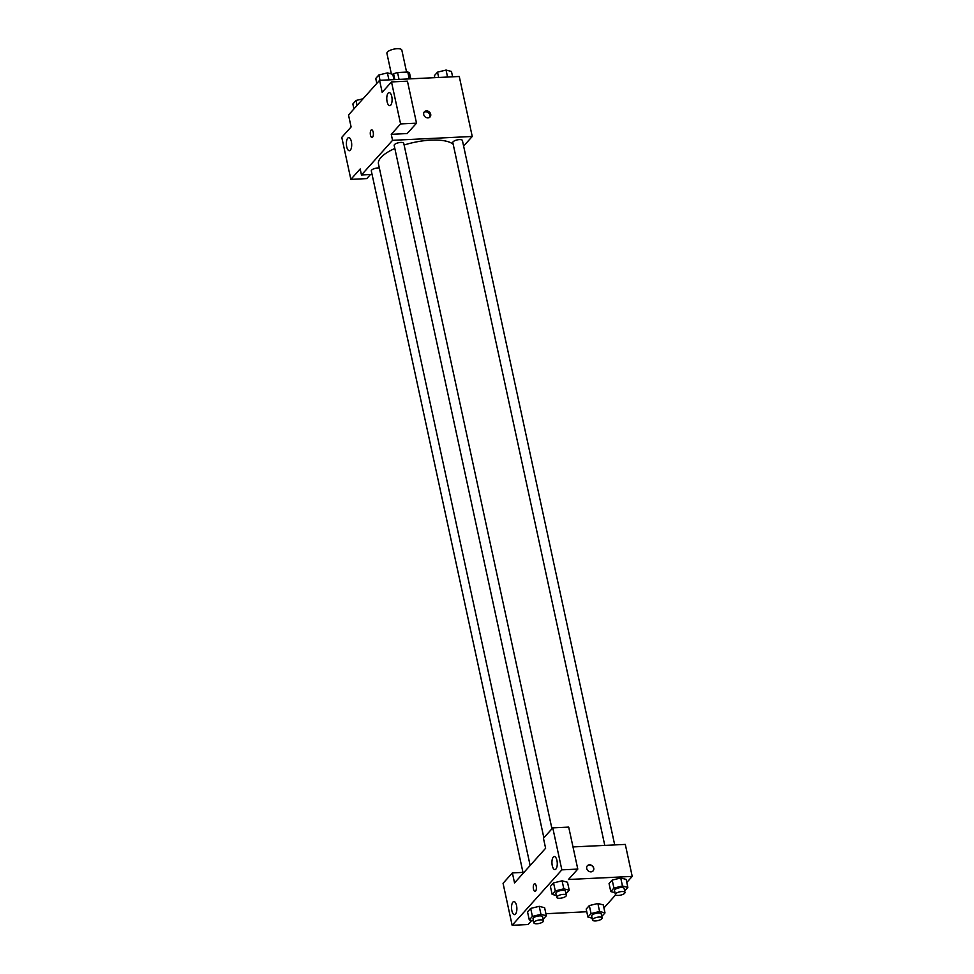 <?xml version="1.0" encoding="UTF-8"?>
<svg xmlns="http://www.w3.org/2000/svg" width="974" height="974" viewBox="0 0 974 974"><rect width="100%" height="100%" fill="white"/><g stroke="black" fill="none" stroke-linecap="round" stroke-linejoin="round"><path stroke-width="1.46" d="M406.584 72.076L401.836 50.124A7.634 2.654 167.8 0 0 397.1 48.7A7.634 2.654 167.8 0 0 386.909 53.351L391.365 73.927M392.887 74.669L393.593 73.89A10.361 3.592 167.8 0 1 397.562 72.514L407.777 72.015A10.361 3.592 167.8 0 1 409.53 73.123L410.76 78.821M394.823 79.588L393.593 73.89M409.275 78.894L407.777 72.015M399.048 79.381L397.562 72.514M370.437 174.541L366.796 178.595L350.859 179.374L341.777 137.371L351.103 126.973L348.509 114.981L379.58 80.331L459.265 76.483L472.244 136.47L463.612 146.088M372.068 174.456L361.476 174.967L360.185 168.977L350.859 179.374M351.371 141.571A6.55 2.654 -92.8 0 0 348.716 137.638A6.55 2.654 -92.8 0 0 346.391 144.298A6.55 2.654 -92.8 0 0 349.349 150.714A6.55 2.654 -92.8 0 0 351.371 141.571M423.727 114.567A3.823 3.226 -138.1 0 1 429.364 111.998A3.823 3.226 -138.1 0 1 426.442 117.647A3.823 3.226 -138.1 0 1 423.727 114.567M379.58 80.331L382.173 92.323L391.499 81.926L407.436 81.159L416.519 123.162L407.193 133.548L391.256 134.327L392.559 140.317L472.244 136.47M429.607 117.343A3.823 3.226 41.9 0 0 424.019 112.327M391.767 96.523A6.55 2.654 -92.8 0 0 389.113 92.591A6.55 2.654 -92.8 0 0 386.788 99.251A6.55 2.654 -92.8 0 0 389.746 105.667A6.55 2.654 -92.8 0 0 391.767 96.523M416.519 123.162L400.582 123.929L391.256 134.327M391.499 81.926L400.582 123.929M372.592 137.151A3.823 1.546 87.2 0 1 372.007 137.468A3.823 1.546 87.2 0 1 370.278 133.718A3.823 1.546 87.2 0 1 371.642 129.834A3.823 1.546 87.2 0 1 373.31 132.841A3.823 1.546 87.2 0 1 372.592 137.151M361.476 174.967L392.559 140.317M371.642 129.834A3.823 1.546 -92.8 0 0 370.29 133.718A3.823 1.546 -92.8 0 0 372.019 137.468M614.704 844.921L462.407 140.512A4.907 1.704 167.8 0 0 457.256 139.891A4.907 1.704 167.8 0 0 452.825 142.594L604.781 845.395M379.336 167.991A4.907 1.704 167.8 0 0 377.851 167.942A4.907 1.704 167.8 0 0 371.313 170.925L523.16 873.288M551.954 828.777L403.76 143.348A4.907 1.704 167.8 0 0 400.716 142.435A4.907 1.704 167.8 0 0 394.178 145.418L543.869 837.786M453.19 144.262A39.264 13.624 167.8 0 0 430.837 140.134A39.264 13.624 167.8 0 0 404.125 145.016M394.835 148.486A39.264 13.624 167.8 0 0 378.484 164.022L530.148 865.509M545.61 848.257L514.54 882.907L512.385 872.911L503.059 883.308L512.141 925.3L561.852 869.855L552.769 827.863L543.455 838.261L545.61 848.257M573.004 846.93L625.296 844.409L632.223 876.405L626.793 882.444M536.199 886.06A3.823 1.546 87.2 0 1 535.018 891.393A3.823 1.546 87.2 0 1 533.289 887.655A3.823 1.546 87.2 0 1 534.653 883.771A3.823 1.546 87.2 0 1 536.199 886.06M516.537 905.503A6.55 2.654 87.2 0 1 514.516 914.635A6.55 2.654 87.2 0 1 511.557 908.231A6.55 2.654 87.2 0 1 513.895 901.571A6.55 2.654 87.2 0 1 516.537 905.503M556.933 860.456A6.55 2.654 87.2 0 1 554.912 869.599A6.55 2.654 87.2 0 1 551.954 863.183A6.55 2.654 87.2 0 1 554.279 856.523A6.55 2.654 87.2 0 1 556.933 860.456M534.653 883.771A3.823 1.546 -92.8 0 0 533.289 887.655A3.823 1.546 -92.8 0 0 535.018 891.393M552.769 827.863L568.706 827.096L577.789 869.088L568.475 879.485L632.223 876.405M577.789 869.088L561.852 869.855M512.141 925.3L528.078 924.533L531.658 920.54M522.965 872.4L512.385 872.911M533.484 921.014L529.272 919.906L527.543 911.908L530.672 908.413L539.219 906.319L544.624 907.731L546.353 915.73L543.139 919.249M592.131 918.178L587.919 917.07L586.19 909.071L589.331 905.577L597.866 903.482L603.271 904.907L605 912.906L601.786 916.424M614.996 892.671L610.783 891.575L609.054 883.576L612.196 880.07L620.73 877.976L626.136 879.4L627.865 887.399L624.651 890.918M556.349 895.508L552.136 894.4L550.407 886.401L553.549 882.907L562.083 880.813L567.489 882.237L569.218 890.236L566.004 893.755M586.762 911.749L545.915 913.722M615.629 894.899L603.929 907.951M586.725 868.504A3.823 3.226 -138.1 0 1 592.375 865.923A3.823 3.226 -138.1 0 1 589.44 871.584A3.823 3.226 -138.1 0 1 586.725 868.504M593.056 870.878A3.823 3.226 41.9 0 0 587.371 865.776M610.783 891.575L613.924 888.069L622.471 885.987L627.865 887.399M624.979 892.452L624.115 888.446A4.907 1.704 167.8 0 0 621.071 887.533A4.907 1.704 167.8 0 0 614.533 890.516L615.398 894.522A4.907 1.704 167.8 0 0 620.548 895.143A4.907 1.704 167.8 0 0 624.979 892.452A4.907 1.704 167.8 0 0 621.936 891.539A4.907 1.704 167.8 0 0 615.398 894.522M609.054 883.576L612.196 880.07L620.742 877.988L622.471 885.987M613.924 888.069L612.196 880.07M587.919 917.07L591.06 913.575L599.594 911.481L605 912.906M602.115 917.946L601.25 913.953A4.907 1.704 167.8 0 0 598.206 913.04A4.907 1.704 167.8 0 0 591.668 916.023L592.533 920.028A4.907 1.704 167.8 0 0 597.683 920.649A4.907 1.704 167.8 0 0 602.115 917.946A4.907 1.704 167.8 0 0 599.071 917.045A4.907 1.704 167.8 0 0 592.533 920.028M586.19 909.071L589.331 905.577L597.866 903.482L599.594 911.481M591.06 913.575L589.331 905.577M552.136 894.4L555.277 890.906L563.824 888.812L569.218 890.236M566.332 895.276L565.468 891.283A4.907 1.704 167.8 0 0 562.424 890.37A4.907 1.704 167.8 0 0 555.886 893.353L556.751 897.358A4.907 1.704 167.8 0 0 561.901 897.979A4.907 1.704 167.8 0 0 566.332 895.276A4.907 1.704 167.8 0 0 563.289 894.376A4.907 1.704 167.8 0 0 556.751 897.358M550.407 886.401L553.549 882.907L562.083 880.813L563.824 888.812M555.277 890.906L553.549 882.907M529.272 919.906L532.413 916.412L540.947 914.318L546.353 915.73M543.468 920.783L542.603 916.79A4.907 1.704 167.8 0 0 539.559 915.877A4.907 1.704 167.8 0 0 533.022 918.859L533.886 922.853A4.907 1.704 167.8 0 0 539.036 923.486A4.907 1.704 167.8 0 0 543.468 920.783A4.907 1.704 167.8 0 0 540.424 919.87A4.907 1.704 167.8 0 0 533.886 922.853M527.543 911.908L530.672 908.413L539.219 906.319L540.947 914.318M532.413 916.412L530.672 908.413M434.806 77.664L434.38 75.643L437.521 72.149L446.055 70.055L451.461 71.467L452.618 76.8M438.665 77.47L437.521 72.149M447.565 77.043L446.055 70.055M376.804 83.435L375.733 78.48L378.862 74.986L387.409 72.892L392.814 74.304L393.959 79.637M380.018 80.306L378.862 74.986M388.918 79.88L387.409 72.892M353.927 108.93L352.856 103.987L355.997 100.48L363.058 98.764M357.068 105.435L355.997 100.48"/></g></svg>
